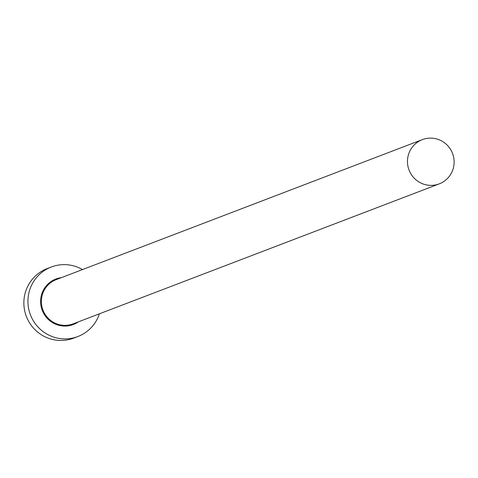 <?xml version="1.0" encoding="UTF-8"?>
<svg xmlns="http://www.w3.org/2000/svg" width="478" height="478" viewBox="0 0 478 478"><rect width="100%" height="100%" fill="white"/><g stroke="black" fill="none" stroke-linecap="round" stroke-linejoin="round"><path stroke-width="0.72" d="M424.345 184.377A23.679 23.279 69.1 0 0 439.252 183.863A23.679 23.279 69.1 0 0 454.1 160.937A23.679 23.279 69.1 0 0 437.245 139.11A23.679 23.279 69.1 0 0 422.337 139.624A23.679 23.279 69.1 0 0 407.489 162.544A23.679 23.279 69.1 0 0 424.345 184.377M82.491 269.574A37.212 36.579 69.1 0 0 74.723 266.204A37.212 36.579 69.1 0 0 51.301 267.011A37.212 36.579 69.1 0 0 27.969 303.034A37.212 36.579 69.1 0 0 54.462 337.337A37.212 36.579 69.1 0 0 77.884 336.53A37.212 36.579 69.1 0 0 99.406 313.813M51.301 267.011L47.232 268.564A37.212 36.579 69.1 0 0 23.9 304.588A37.212 36.579 69.1 0 0 50.393 338.89A37.212 36.579 69.1 0 0 73.815 338.083L77.884 336.53M78.284 321.885A24.36 23.942 -110.9 0 1 57.958 325.052A24.36 23.942 -110.9 0 1 40.66 299.73A24.36 23.942 -110.9 0 1 61.369 277.646M422.337 139.624L56.249 279.606A23.679 23.279 69.1 0 0 41.401 302.526A23.679 23.279 69.1 0 0 58.262 324.359A23.679 23.279 69.1 0 0 73.164 323.845L439.252 183.863"/></g></svg>
